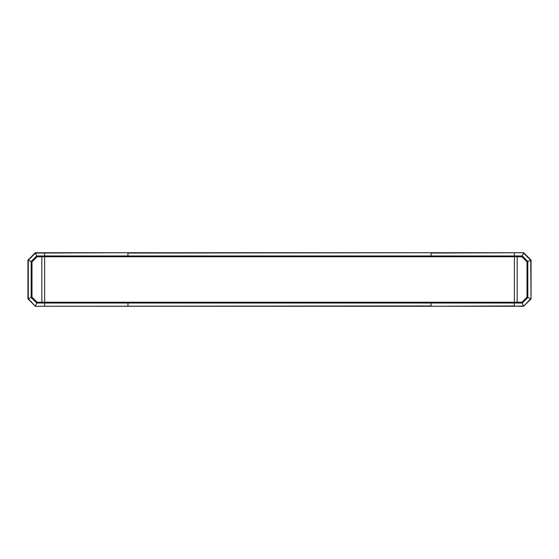 <?xml version="1.0" encoding="UTF-8"?>
<svg xmlns="http://www.w3.org/2000/svg" width="559" height="559" viewBox="0 0 559 559"><rect width="100%" height="100%" fill="white"/><g stroke="black" fill="none" stroke-linecap="round" stroke-linejoin="round"><path stroke-width="0.84" d="M517.159 302.23L517.159 256.77M514.378 302.23L514.378 256.77L521.959 256.77L527.011 261.822L527.011 297.178L521.959 302.23L37.041 302.23L31.989 297.178L31.989 261.822L37.041 256.77L44.622 256.77L44.622 302.636L36.873 302.636L31.584 297.346L31.584 261.654L36.873 256.364L44.622 256.364L44.622 256.77L514.378 256.77L514.378 256.364L522.127 256.364L527.416 261.654L527.416 297.346L522.127 302.636L44.622 302.636L44.622 306.269L35.371 306.269L27.95 298.855L27.95 260.145L35.371 252.731L44.622 252.731L44.622 256.364L522.127 256.364L527.416 261.654L531.05 260.145L531.05 298.855L523.629 306.269L44.622 306.269L44.622 302.23M41.841 256.77L41.841 302.23M36.873 256.364L37.041 256.77L36.873 256.364L514.378 256.364L514.378 252.731L523.629 252.731L531.05 260.145L527.416 261.654M36.873 302.636L37.041 302.23L36.873 302.636L31.584 297.346L31.989 297.178L31.584 297.346L31.584 261.654L31.989 261.822L31.185 261.486L36.705 255.959L35.371 252.731L36.705 255.959L44.622 255.959L44.622 252.731L514.378 252.731L514.378 256.77M522.127 302.636L521.959 302.23L522.127 302.636L431.038 302.636L431.038 302.23L431.038 303.041L127.962 303.041L127.962 305.941L127.962 302.23L127.962 303.041L36.705 303.041L35.503 305.941L36.705 303.041L31.185 297.514L28.278 298.716L31.584 297.346L31.185 297.514L31.185 261.486L27.95 260.145L31.584 261.654M28.278 298.716L28.278 260.284L35.503 253.059L127.962 252.731L127.962 255.959L127.962 253.059L431.038 252.731L431.038 255.959L431.038 253.059L523.629 252.731L522.295 255.959L523.497 253.059L530.722 260.284L531.05 298.855L527.815 297.514L530.722 298.716L523.629 306.269L522.295 303.041L523.497 305.941L514.378 306.269L514.378 303.041L514.378 305.941L431.038 306.269L431.038 303.041L431.038 305.941L35.371 306.269L28.278 298.716M514.378 302.636L514.378 303.041L514.378 302.636M44.622 256.77L44.622 255.959L127.962 255.959L127.962 256.77L127.962 255.959L431.038 255.959L431.038 256.77L431.038 255.959L522.295 255.959L521.959 256.77L522.295 255.959L527.815 261.486L527.815 297.514L527.011 297.178L527.815 297.514L522.295 303.041L431.038 303.041L431.038 302.636M37.013 256.693L521.987 256.693L527.088 261.787L527.088 297.213L521.987 302.307L37.013 302.307L31.912 297.213L31.912 261.787L37.013 256.693"/></g></svg>
